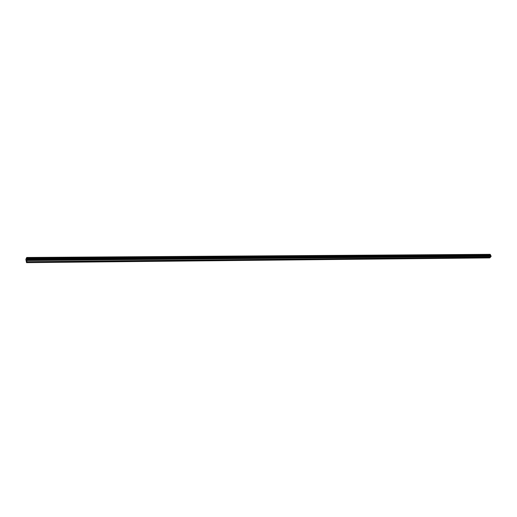 <?xml version="1.0" encoding="UTF-8"?>
<svg xmlns="http://www.w3.org/2000/svg" width="517" height="517" viewBox="0 0 517 517"><rect width="100%" height="100%" fill="white"/><g stroke="black" fill="none" stroke-linecap="round" stroke-linejoin="round"><path stroke-width="0.78" d="M27.136 259.353L26.535 262.655L25.869 259.418L26.729 257.485L26.878 258.487L26.729 257.763L25.934 259.269L26.529 262.377L27.136 259.353L490.892 255.624L491.098 256.406L489.631 257.847M489.166 255.036L488.681 255.637M26.761 257.505L490.148 254.345L490.543 254.926L26.878 258.487M26.942 258.332L490.543 254.926M26.296 258.267L26.839 258.261L26.289 258.28M25.934 259.269L488.655 255.572M27.259 260.025L491.118 256.083M27.252 260.497L491.098 256.406M26.962 261.692L490.549 257.227M26.942 261.757L490.51 257.272M26.593 262.591L489.845 257.847M26.819 257.666L490.316 254.467M25.94 259.12L488.668 255.469M26.535 262.655L489.735 257.893M26.729 257.485L490.148 254.345"/></g></svg>
